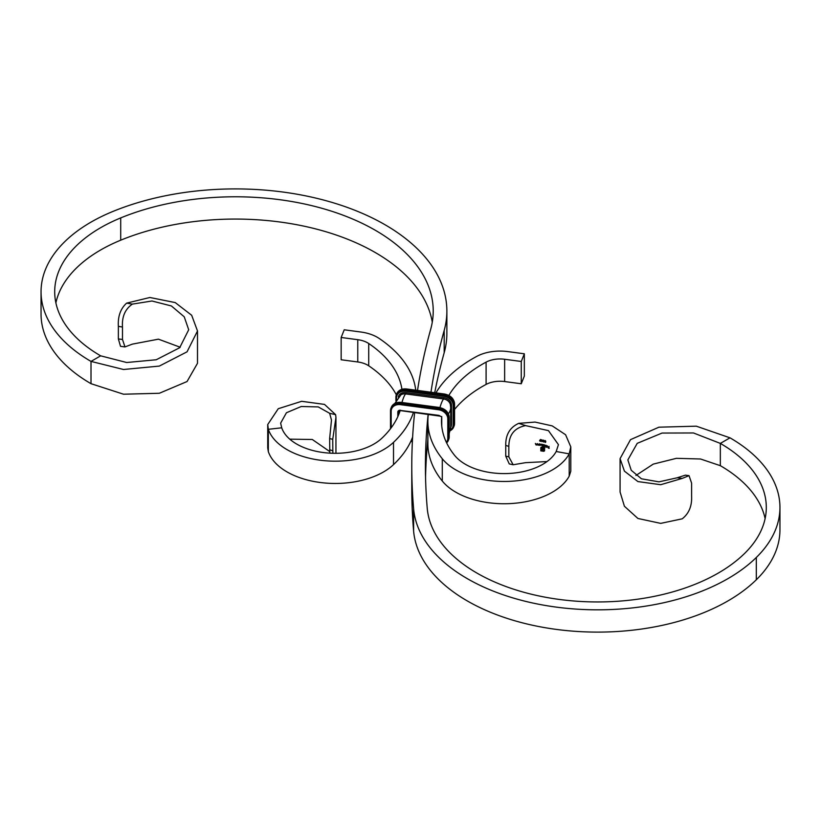 <?xml version="1.0" encoding="UTF-8"?>
<svg xmlns="http://www.w3.org/2000/svg" width="821" height="821" viewBox="0 0 821 821"><rect width="100%" height="100%" fill="white"/><g stroke="black" fill="none" stroke-linecap="round" stroke-linejoin="round"><path stroke-width="1.23" d="M41.05 291.763L41.05 314.043A170.583 98.489 0 0 0 91.008 383.684L91.008 361.404A170.583 98.489 0 0 1 41.05 291.763A170.583 98.489 0 0 1 112.805 211.49A211.52 122.124 0 0 1 332.351 202.51A211.52 122.124 0 0 1 446.87 311.026A211.52 122.124 0 0 1 444.192 330.411L444.192 352.691A211.52 122.124 0 0 0 446.87 333.316L446.87 311.026M432.277 322.171A197.871 114.242 0 0 0 120.708 240.194A156.934 90.608 0 0 0 55.89 302.908M417.53 390.416A1493.748 862.409 180 0 1 430.717 329.159A197.871 114.242 0 0 0 433.221 311.026A197.871 114.242 0 0 0 326.101 209.509A197.871 114.242 0 0 0 120.708 217.914A156.934 90.608 0 0 0 54.699 291.763A156.934 90.608 0 0 0 100.665 355.832L91.008 361.404L123.53 369.501L159.336 366.084L187.055 351.819L197.502 330.996L191.683 315.285L175.242 302.59L149.884 297.489L126.629 303.134L132.355 304.119C125.1 309.148 121.806 316.793 122.483 327.045L118.368 326.327L118.368 338.929L122.483 339.484L122.483 327.045M425.555 477.186A1480.099 854.528 180 0 1 427.874 439.256M434.72 392.705A1480.099 854.528 180 0 1 444.192 352.691M620.081 458.621L620.081 492.005L624.412 506.249L637.917 518.472L660.7 523.377L682.22 518.821C688.983 513.515 692.113 505.859 691.6 495.853L691.6 483.107L689.035 475.657L682.22 478.407L660.7 484.708L637.917 481.578L624.412 471.131L620.081 458.621L630.507 439.646L658.914 427.187L696.29 426.171L729.992 437.829A170.583 98.489 180 0 1 779.95 507.47L779.95 529.75A170.583 98.489 180 0 1 756.315 579.77A184.232 106.361 180 0 1 553.539 629.019A184.232 106.361 180 0 1 413.61 531.013A1493.748 862.409 180 0 1 411.783 488.331L411.783 466.041A1493.748 862.409 180 0 1 414.667 412.491M729.992 437.829L720.335 443.402A156.934 90.608 180 0 1 766.301 507.47A156.934 90.608 180 0 1 744.555 553.487A170.583 98.489 180 0 1 556.802 599.094A170.583 98.489 180 0 1 427.238 508.343A1480.099 854.528 180 0 1 425.422 466.041A1480.099 854.528 180 0 1 428.141 414.287M430.963 392.212A1480.099 854.528 180 0 1 444.192 330.411M779.95 507.47A170.583 98.489 180 0 1 756.315 557.48A184.232 106.361 180 0 1 553.539 606.74A184.232 106.361 180 0 1 413.61 508.733A1493.748 862.409 180 0 1 411.783 466.041M682.22 478.407L677.233 477.771L658.986 481.855L641.447 478.797L631.236 470.279L627.849 459.924L637.229 443.34L662.054 433.057L693.478 432.965L720.335 443.402L720.335 465.681A156.934 90.608 180 0 1 765.11 518.605M122.483 339.484L124.977 346.924L132.355 344.132L158.432 339.165L180.199 347.242M100.665 355.832L126.701 362.513L156.257 359.752L179.686 347.714L188.707 329.755L184.222 316.793L171.404 305.966L151.977 300.999L132.355 304.119M197.502 330.996L197.502 363.293L187.055 381.529L159.336 393.269L123.53 394.213L91.008 383.684M124.977 346.924L120.513 346.318L118.368 338.929M118.368 326.327C117.752 316.434 120.513 308.706 126.629 303.134M635.906 475.462L653.259 464.111L676.432 458.323L700.529 459.001L720.335 465.681M677.233 477.771L685.371 475.154L689.035 475.657M546.047 447.271L546.047 445.382L546.293 447.24M544.313 445.967L544.99 446.326L544.313 445.967L544.128 446.716L544.128 444.828L545.688 445.947L544.918 446.408L545.688 445.947M538.638 444.294L538.843 445.177L538.001 445.105L537.375 443.679L537.601 444.633L538.709 444.202L538.545 444.766M538.042 444.941L538.607 444.654M536.677 444.11L536.893 444.982L536.021 444.941L535.374 443.545L536.062 444.777L536.76 444.007L536.062 444.777M545.236 441.708L545.729 442.17L545.134 442.457L544.436 440.918L545.134 440.528L545.801 441.267L544.621 440.959L545.236 441.524L544.723 441.862M545.729 442.17L545.134 442.457L544.559 441.277M544.631 441.195L545.134 440.528M543.564 440.097L542.835 440.898L543.564 442.037L542.835 440.898L543.564 440.097L544.251 441.246L543.564 442.037L544.251 441.246M539.838 440.21L540.269 441.38L539.582 440.713L540.516 439.481L540.064 440.251L540.967 440.939L540.269 441.38L540.967 440.939M508.835 456.856L508.835 446.388L505.746 445.403L505.746 456.178L508.835 456.856L513.156 464.758L525.573 462.664L547.002 461.566M441.749 425.904L441.749 416.575A139.878 80.756 0 0 0 441.513 421.245A139.878 80.756 0 0 0 454.649 455.409A54.586 31.516 0 0 0 507.727 473.522A54.586 31.516 0 0 0 556.197 451.509L558.434 444.643L548.438 430.615L525.573 425.606C514.521 427.833 508.948 434.761 508.835 446.388M544.631 450.637L543.851 451.314L540.772 450.862L541.008 447.271L542.886 446.891L541.183 448.04L541.183 450.585L543.02 450.965L544.313 450.144L544.313 447.589L543.789 447.455L543.697 450.011L542.968 450.472L541.716 450.288L543.245 449.426L541.716 448.245L543.245 448.574L543.235 446.973L544.692 447.342L544.477 450.924M543.697 450.011L542.968 450.472M542.537 441.329L541.306 441.082L541.357 439.83L542.65 440.456L541.911 441.677L541.357 439.83M539.51 445.013L540.239 445.29L539.305 445.239L539.305 443.884L541.008 444.828L540.167 445.382L541.008 444.828M543.594 444.582L543.707 446.07L541.932 445.69L541.398 444.223L541.963 445.536L542.476 444.438L543.03 445.762L543.523 445.239L543.03 445.762M542.999 445.916L541.398 444.951M546.55 446.183L547.812 446.645L546.622 445.926L547.279 445.782L547.823 447.127L546.55 446.183M547.976 446.747L547.279 447.178M548.962 447.373L549.126 448.389L548.223 448.009L548.962 448.133L548.223 447.065L548.962 447.373L549.033 446.388M521.263 383.766L521.263 361.476L524.332 353.8L524.332 376.09L521.263 383.766L504.638 381.549A20.474 11.822 0 0 0 486.094 384.413A139.878 80.756 0 0 0 454.588 409.433M428.336 414.307A153.527 88.637 0 0 0 427.874 421.245L427.874 443.525A153.527 88.637 0 0 0 442.283 481.024A68.235 39.398 0 0 0 508.64 503.663A68.235 39.398 0 0 0 569.21 476.159L569.21 453.869L556.197 451.509M521.263 361.476L504.638 359.259A20.474 11.822 0 0 0 486.094 362.133A139.878 80.756 0 0 0 448.861 395.414M524.332 353.8L507.717 351.583A34.113 19.694 0 0 0 476.796 356.365A153.527 88.637 0 0 0 435.941 392.869M427.874 421.245A153.527 88.637 0 0 0 442.283 458.744A68.235 39.398 0 0 0 508.64 481.383A68.235 39.398 0 0 0 569.21 453.869L570.8 446.86L565.577 434.72L552.235 425.904L535.046 422.076L518.718 423.359L525.573 425.606M441.749 416.575L440.559 416.421A2.73 2.176 -158.2 0 0 438.486 415.313L438.681 415.529M570.8 446.86L570.8 471.151L569.21 476.159M513.156 464.758L509.256 463.906L505.746 456.178M505.746 445.403C505.541 434.75 509.872 427.402 518.718 423.359M400.155 410.592A139.878 80.756 180 0 1 381.868 438.229A54.586 31.516 180 0 1 325.619 452.802A54.586 31.516 180 0 1 281.726 427.803L268.323 429.301L267.728 424.539L278.257 408.714L301.656 401.305L324.511 404.404L335.625 414.656L335.943 417.437L332.741 439.297L332.854 453.274M401.921 389.277A139.878 80.756 180 0 0 368.711 343.506A20.474 11.822 180 0 0 357.771 339.689L341.156 337.472L344.225 329.796L360.85 332.012A34.113 19.694 180 0 1 379.066 338.375A153.527 88.637 180 0 1 415.734 390.18M413.476 412.327A153.527 88.637 180 0 1 393.516 442.345A68.235 39.398 180 0 1 323.197 460.56A68.235 39.398 180 0 1 268.323 429.301L268.323 451.591A68.235 39.398 180 0 0 323.197 482.84A68.235 39.398 180 0 0 393.516 464.624L393.516 442.345M341.156 337.472L341.156 359.762L357.771 361.969A20.474 11.822 180 0 1 368.711 365.797A139.878 80.756 180 0 1 396.338 394.809M412.624 437.049A153.527 88.637 180 0 1 393.516 464.624M267.728 424.539L267.728 447.927L268.323 451.591M329.816 453.141L329.642 438.588L331.479 420.085L329.652 413.312L318.24 406.908L301.225 406.508L286.437 412.747L280.638 423.143L281.726 427.803M329.642 449.775L332.741 450.729M332.741 439.297L329.642 438.588M329.652 451.499L312.288 439.481L289.762 439.163M329.652 413.312L335.625 414.656M540.772 447.968L540.854 450.77L543.851 451.314M543.317 446.891L543.245 448.574M541.788 448.153L541.716 448.687M541.788 448.594L543.245 449.015M541.788 449.744L541.716 450.288M541.788 450.195L542.322 450.401M542.394 450.319L543.04 450.38M544.313 447.589L543.789 447.455M544.385 447.496L544.385 450.052M541.655 447.209L542.527 447.158M540.752 439.512L540.064 440.251M539.849 440.661L540.844 440.815L540.351 441.103M540.331 440.374L539.777 440.754L540.772 440.908L539.777 440.754M540.844 440.815L540.28 441.195M541.46 440.128L542.527 440.323L541.983 440.62M542.424 441.195L541.491 441.123L542.312 441.4M542.527 440.323L541.388 440.22L542.455 440.415L541.911 440.703M541.993 439.84L541.388 440.22M543.174 440.415L544.138 441.113L543.625 441.76M543.625 440.2L543.03 440.949L543.553 441.852L544.066 441.195L543.102 440.497M543.553 441.852L544.138 441.113M536.729 444.366L536.144 444.684M535.446 443.443L536.021 444.941M536.103 444.849L536.677 444.725M538.679 444.561L538.114 444.849M537.447 443.576L538.001 445.105M538.073 445.013L538.638 444.91M539.376 443.802L539.305 445.239M539.582 444.5L540.239 444.058L540.885 444.705L540.239 445.126M540.885 444.705L539.51 444.582L540.167 445.218L540.813 444.797L540.167 445.218M540.239 444.058L539.51 444.582M543.594 445.156L543.102 445.67M542.548 444.346L542.548 444.869M541.47 444.13L541.47 444.859M544.2 444.736L544.128 446.716M544.385 445.454L544.99 445.095L545.585 445.803L544.99 446.162M545.585 445.803L544.313 445.546L545.513 445.895L544.918 446.244M544.99 445.095L544.313 445.546M546.119 445.29L546.119 447.188M546.858 445.967L547.812 446.645M547.35 447.086L546.704 446.706M547.864 446.716L546.724 446.408L547.792 446.85M546.724 446.408L547.628 447.014M548.295 447.168L548.962 447.568M549.033 447.476L548.962 448.133M548.295 447.917L549.198 448.307M120.708 240.194L120.708 217.914M413.61 531.013L413.61 508.733M756.315 579.77L756.315 557.48M486.094 384.413L486.094 362.133M442.283 458.744L442.283 481.024M504.638 381.549L504.638 359.259M454.567 423.287L454.095 426.027A10.406 8.282 -158.2 0 0 454.567 423.513L453.161 424.847L453.161 405.348A9.554 7.605 -158.2 0 0 443.853 396.307L405.851 391.237A9.554 7.605 -158.2 0 0 396.543 397.795L396.543 399.406M444.613 394.193L444.428 394.162A10.406 8.282 -158.2 0 1 454.567 404.014L454.567 423.513L454.567 404.014L453.161 405.348M450.257 430.666A10.406 8.282 -158.2 0 0 453.705 426.982A10.406 8.282 -158.2 0 0 454.187 424.478L454.187 404.979A10.406 8.282 -158.2 0 0 444.048 395.127L443.853 396.307M450.401 430.019A9.554 7.605 -158.2 0 0 453.161 424.847M450.688 427.382A7.851 6.24 -158.2 0 0 451.499 424.621L450.688 424.765M449.22 433.529L450.688 427.136A25.8 14.891 180 0 1 449.22 432.092M449.2 436.731L448.718 439.461A10.406 8.282 -158.2 0 0 449.2 436.946L447.794 438.281L447.794 418.782A9.554 7.605 -158.2 0 0 438.486 409.741L400.474 404.671A9.554 7.605 -158.2 0 0 391.165 411.229L391.165 427.833M439.245 407.627L439.061 407.606A10.406 8.282 -158.2 0 1 449.2 417.448L449.2 436.946L449.2 417.448L447.794 418.782M446.634 442.878A10.406 8.282 -158.2 0 0 448.338 440.415A10.406 8.282 -158.2 0 0 448.81 437.911L448.81 418.412A10.406 8.282 -158.2 0 0 438.681 408.56L438.486 409.741M446.337 442.262A9.554 7.605 -158.2 0 0 447.794 438.281M451.499 424.621L451.499 405.122L450.513 405.43M450.688 427.136L450.688 407.637A25.8 14.891 180 0 1 448.379 413.794M406.611 389.123L444.428 394.162L444.048 395.127L406.046 390.057L405.851 391.237M451.499 405.122A7.851 6.24 -158.2 0 0 443.853 397.692L443.597 398.996A25.8 4.741 97.6 0 0 439.953 407.585M450.688 407.637L450.319 404.455A7.05 5.603 -158.2 0 0 443.597 398.996L405.595 393.926A25.8 4.741 97.6 0 0 401.951 402.495M401.233 402.557L439.061 407.606L438.681 408.56L400.669 403.491L400.474 404.671M454.588 403.901C453.982 398.596 450.637 395.301 444.541 394.018L406.539 388.949C401.787 388.528 398.524 390.119 396.759 393.731A10.406 8.282 -158.2 0 1 406.426 389.103L406.046 390.057A10.406 8.282 -158.2 0 0 396.379 394.696A10.406 8.282 -158.2 0 0 395.907 397.21L396.543 397.795M443.853 397.692L405.851 392.633L405.595 393.926A7.05 5.603 -158.2 0 0 400.925 394.839L394.87 403.398M449.22 417.335C448.615 412.039 445.259 408.735 439.173 407.452L401.161 402.382C396.41 401.962 393.156 403.552 391.391 407.165A10.406 8.282 -158.2 0 1 401.048 402.536L400.669 403.491A10.406 8.282 -158.2 0 0 391.012 408.129A10.406 8.282 -158.2 0 0 390.529 410.644L391.165 411.229M438.486 415.313L400.669 410.459M439.656 416.093L400.556 410.613L398.924 411.29A1.878 1.488 -158.2 0 0 398.842 411.752L399.15 410.962M405.851 392.633A7.851 6.24 -158.2 0 0 398.288 397.066M400.474 410.243A2.73 2.176 -158.2 0 0 397.816 412.121L398.842 411.752L398.842 414.256M395.907 397.426L395.907 400.586M390.529 410.859L390.529 428.685M397.816 412.121L397.816 416.647M410.911 441.164L412.388 441.359M368.711 343.506L368.711 365.797M357.771 339.689L357.771 361.969M454.095 426.027L450.226 430.758M448.718 439.461L446.645 442.909M396.759 393.731L395.876 400.627M391.391 407.165L390.509 410.746L390.509 428.706M410.757 441.493L412.378 441.708M335.943 453.305L335.943 417.437"/></g></svg>
